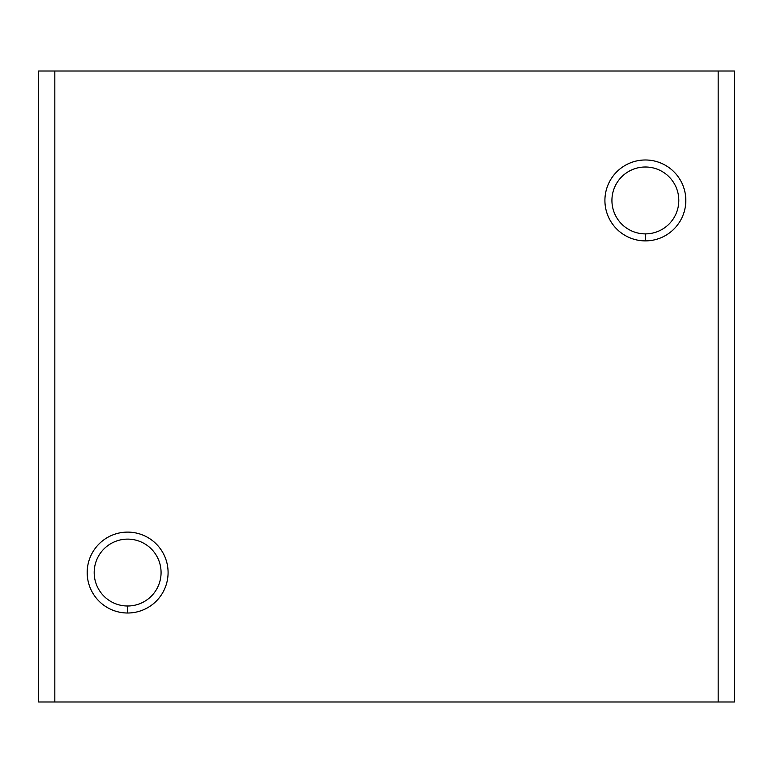 <?xml version="1.0" encoding="UTF-8"?>
<svg xmlns="http://www.w3.org/2000/svg" width="773" height="773" viewBox="0 0 773 773"><rect width="100%" height="100%" fill="white"/><g stroke="black" fill="none" stroke-linecap="round" stroke-linejoin="round"><path stroke-width="1.16" d="M734.35 71.01L734.35 701.99L734.35 71.01L54.825 71.01L54.825 701.99L718.175 701.99L718.175 71.01L718.175 701.99L734.35 701.99L54.825 701.99L54.825 71.01L38.65 71.01L38.65 701.99L54.825 701.99L38.65 701.99L38.65 71.01L734.35 71.01M127.632 613.008A40.447 40.447 0 0 1 92.605 552.337A40.447 40.447 0 0 1 162.668 552.337A40.447 40.447 0 0 1 127.632 613.008A40.447 40.447 0 0 0 162.668 552.337A40.447 40.447 0 0 0 92.605 552.337A40.447 40.447 0 0 0 127.632 613.008L127.632 606.003A33.442 33.442 0 0 1 94.19 572.561A33.442 33.442 0 0 1 127.632 539.119A33.442 33.442 0 0 1 161.074 572.561A33.442 33.442 0 0 1 127.632 606.003L127.632 613.008M645.368 240.886A40.447 40.447 0 0 1 610.332 180.215A40.447 40.447 0 0 1 680.395 180.215A40.447 40.447 0 0 1 645.368 240.886A40.447 40.447 0 0 0 680.395 180.215A40.447 40.447 0 0 0 610.332 180.215A40.447 40.447 0 0 0 645.368 240.886L645.368 233.881A33.442 33.442 0 0 0 678.81 200.439A33.442 33.442 0 0 0 645.368 166.997A33.442 33.442 0 0 0 611.926 200.439A33.442 33.442 0 0 0 645.368 233.881L645.368 240.886M621.096 223.445A33.442 33.442 0 0 0 645.368 233.881A33.442 33.442 0 0 1 611.926 200.439A33.442 33.442 0 0 1 645.368 166.997A33.442 33.442 0 0 1 678.81 200.439A33.442 33.442 0 0 1 645.368 233.881M127.632 539.119A33.442 33.442 0 0 0 94.19 572.561A33.442 33.442 0 0 0 127.632 606.003A33.442 33.442 0 0 0 161.074 572.561A33.442 33.442 0 0 0 127.632 539.119"/></g></svg>
